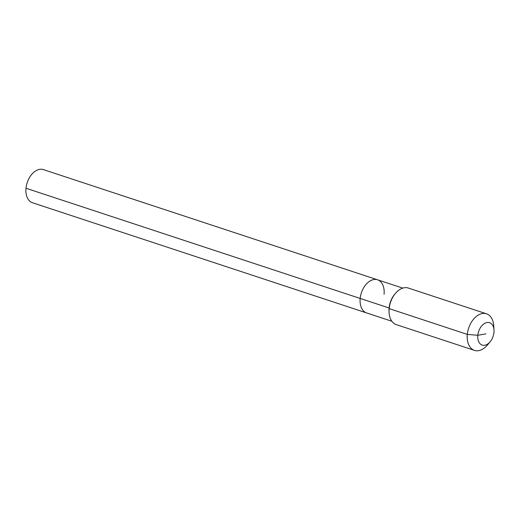 <?xml version="1.0" encoding="UTF-8"?>
<svg xmlns="http://www.w3.org/2000/svg" width="520" height="520" viewBox="0 0 520 520"><rect width="100%" height="100%" fill="white"/><g stroke="black" fill="none" stroke-linecap="round" stroke-linejoin="round"><path stroke-width="0.78" d="M391.865 321.256L32.474 202.748A17.446 11.31 -71.8 0 1 26 188.253A17.446 11.31 -71.8 0 1 43.401 169.611L377.585 279.806A17.446 11.31 -71.8 0 1 384.059 294.294M490.12 341.803A11.791 7.644 -71.8 0 1 481.416 344.754A11.791 7.644 -71.8 0 1 477.815 335.29A11.791 7.644 -71.8 0 1 486.109 322.745A11.791 7.644 -71.8 0 1 494 330.044A11.791 7.644 -71.8 0 1 493.948 332.481A11.791 7.644 -71.8 0 1 490.12 341.803L487.409 345.033A19.253 12.48 -71.8 0 1 474.461 350.389L396.312 324.623A19.253 12.48 -71.8 0 1 389.084 312.611L389.025 311.591A17.446 11.31 -71.8 0 1 389.097 307.983L360.185 298.447A17.446 11.31 -71.8 0 0 366.659 312.942A17.446 11.31 -71.8 0 1 360.185 298.447A17.446 11.31 -71.8 0 1 377.585 279.806A17.446 11.31 -71.8 0 0 360.185 298.447L26 188.253M389.084 312.611A19.253 12.48 -71.8 0 1 389.168 308.627L389.097 307.983A17.446 11.31 -71.8 0 1 394.758 294.19L395.421 293.41A19.253 12.48 -71.8 0 1 408.369 288.054L486.519 313.82A19.253 12.48 -71.8 0 1 493.74 325.832L494 330.044M474.461 350.389A19.253 12.48 -71.8 0 1 467.318 334.399L389.168 308.627A19.253 12.48 -71.8 0 1 395.421 293.41M485.882 333.885L477.815 335.29L467.318 334.399A19.253 12.48 -71.8 0 1 486.519 313.82M402.792 288.113L377.585 279.806"/></g></svg>
